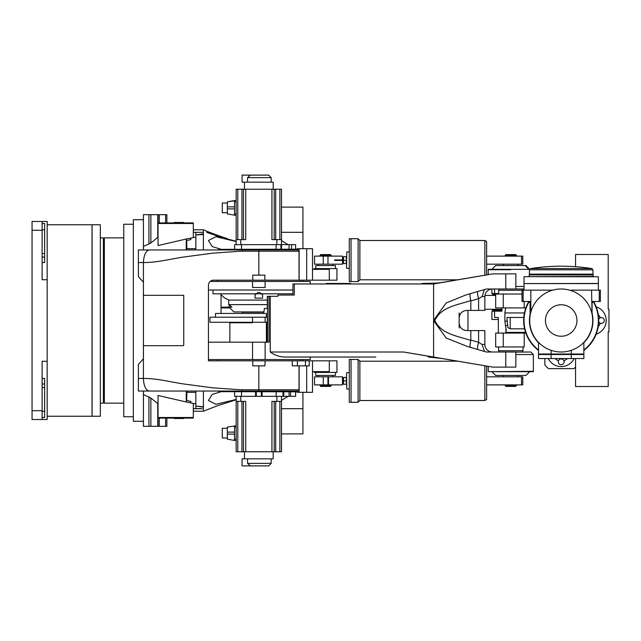<?xml version="1.0" encoding="UTF-8"?>
<svg xmlns="http://www.w3.org/2000/svg" width="641" height="641" viewBox="0 0 641 641"><rect width="100%" height="100%" fill="white"/><g stroke="black" fill="none" stroke-linecap="round" stroke-linejoin="round"><path stroke-width="0.96" d="M47.17 224.751L92.024 224.751L92.024 416.249L47.17 416.249M42.13 221.474L47.17 221.474L47.17 279.732L42.13 279.732L42.13 221.474L32.05 221.474L32.05 419.526L42.13 419.526L42.13 361.268L47.17 361.268L47.17 419.526L42.13 419.526M47.17 279.732L47.17 361.268M42.13 223.493L44.646 223.493L44.646 262.53L42.13 262.53M44.646 417.507L42.13 417.507L44.646 417.507L44.646 411.21L42.13 411.21M42.13 378.47L44.646 378.47L44.646 411.21M103.361 240.247L103.353 400.753M100.333 403.149L103.353 403.149L103.353 237.851L100.333 237.851M100.333 416.249L100.333 224.751L92.072 224.751L92.072 416.249L100.333 416.249M292.272 360.819L297.384 360.819L297.384 365.859L292.272 365.859L292.272 360.819L208.437 360.819L208.437 285.221C208.758 282.136 210.44 280.454 213.469 280.181L264.877 280.181L264.877 275.141L252.778 275.141L252.778 280.181L258.828 280.181M297.384 360.819L336.942 360.819L336.942 372.405L314.266 372.405L314.266 371.652M209.623 360.819L208.437 360.819M265.126 361.067L264.877 365.859L252.778 365.859L252.778 360.819L264.877 360.819M203.317 232.314L193.318 232.306M193.318 237.346L195.834 237.346M186.259 239.005L158.039 245.543L158.039 223.493L193.318 223.493L193.318 237.595L186.259 239.005L186.259 249.95L203.397 249.95L203.397 249.02L203.397 249.95L223.276 249.95L212.179 246.585L208.437 240.503L215.929 236.705L236.152 241.537M203.397 240.215L203.397 245.743M203.397 234.446L195.834 234.967L203.397 233.837M203.397 232.314L202.244 232.306M186.916 249.95L186.643 240.463L190.794 239.662L190.794 238.083M195.834 248.684L186.259 248.684M195.834 392.316L186.259 392.316M203.397 404.487L203.397 403.878M203.397 400.465L203.397 393.47M203.397 393.286L203.397 411.21L193.318 411.21M186.916 391.05L186.643 400.537L190.794 401.338L190.794 402.917M203.397 407.163L195.834 406.033L195.834 408.637L202.244 408.694L193.318 408.694M195.834 408.565L201.522 408.67M195.834 391.05L195.834 406.033L203.397 406.827M193.318 403.654L195.834 403.654M240.303 251.208L212.524 253.195L182.845 257.145C165.626 259.974 157.061 262.49 143.424 262.546L138.384 262.546L138.384 249.95L298.153 249.95L299.035 251.208L299.035 280.181L336.942 280.181L336.942 268.595L314.266 268.595L314.266 269.348M299.035 280.181L264.877 280.181M186.259 401.995L158.039 395.457L158.039 417.507L193.318 417.507L193.318 403.405L186.259 401.995L186.259 391.05L203.397 391.05L203.397 392.933M203.397 391.05L223.276 391.05L212.179 394.415L208.437 400.497L215.929 404.295L236.152 399.463M223.276 391.05L230.031 391.05M143.424 394.536L150.875 398.029L158.039 403.83M148.928 396.827L148.928 426.329L143.424 426.329L143.424 391.05M143.424 421.289L133.344 421.289L133.344 219.711L143.424 219.711M138.384 391.05L138.384 378.454L143.424 378.454C157.061 378.51 165.626 381.026 182.845 383.855L212.524 387.805L240.535 389.776L258.828 389.792L258.828 391.05L298.153 391.05L138.384 391.05L138.384 364.433L143.424 358.8L143.424 295.805L143.929 295.301L143.424 295.301L143.424 282.2L138.384 276.567L138.384 249.95M143.424 249.95L143.424 214.671L166.86 214.671L166.86 222.908M149.313 391.05C145.739 390.305 143.776 386.106 143.424 378.454L143.424 358.8M298.153 249.95L258.828 249.95L258.828 251.208L242.226 251.208L242.226 249.95M230.031 249.95L223.276 249.95M143.424 282.2L143.424 262.546C143.824 254.99 145.787 250.791 149.313 249.95M193.318 229.79L203.397 229.79L203.397 249.02M143.424 246.465L150.875 242.971L158.039 237.17M297.272 391.05L297.272 392.316L299.147 392.316L299.147 365.859M299.035 365.859L299.035 389.792L298.153 391.05M299.147 392.316L306.702 392.316L306.702 365.859M297.272 249.95L297.272 248.684L312.504 248.684L312.504 280.181M312.504 371.652L329.306 371.652L329.306 360.819M306.702 392.316L312.504 392.316L312.504 360.819M299.147 248.684L299.147 280.181M306.702 248.684L306.702 280.181M312.504 269.348L329.306 269.348L329.306 280.181M133.344 224.246L123.769 224.246L123.769 416.754L133.344 416.754M123.769 237.851L104.371 237.851L104.371 403.149L123.769 403.149M143.424 295.301L143.424 295.805M183.743 295.301L183.238 295.301L183.743 295.805L183.743 295.301M183.238 345.699L183.743 345.195L183.238 345.699L143.424 345.699M193.318 223.493L193.318 222.908L158.039 222.908L158.039 214.671M166.86 418.092L166.86 426.329L166.86 418.092M158.039 417.507L158.039 426.329L166.86 426.329M148.928 426.329L158.039 426.329M297.384 365.859L309.226 365.859L309.226 360.819M195.834 232.435L195.834 249.95M240.535 251.208L242.226 251.208M173.919 222.908A0.505 0.505 0 0 1 174.416 222.483L183.486 222.483A0.505 0.505 0 0 1 183.983 222.908M158.039 418.092L158.543 417.507L192.813 417.507L193.318 418.092L193.318 417.507M158.543 418.092L192.813 418.092M173.919 418.092A0.505 0.505 0 0 0 174.416 418.517L183.486 418.517A0.505 0.505 0 0 0 183.983 418.092M183.743 295.805L183.743 345.195M143.929 345.699L143.424 345.195M143.929 295.301L183.238 295.301M295.621 391.811L295.621 396.346L256.312 396.346L256.312 391.811M218.509 391.643L297.272 391.811M256.312 396.346L234.638 396.346L234.638 391.811M241.537 396.346L241.537 391.811M283.018 396.346L283.018 391.811M276.119 396.346L276.119 391.811M261.352 396.346L261.352 391.811M234.638 249.189L234.638 244.654L295.621 244.654L295.621 249.189M297.272 249.189L218.509 249.357M241.537 244.654L241.537 249.189M276.119 244.654L276.119 249.189M227.331 212.716L222.291 212.716L222.291 203.013L227.331 203.013M258.828 175.113L268.659 175.113L271.175 177.629L247.554 177.629L250.391 175.113L258.828 175.113L249.95 175.137M250.391 175.113L242.074 175.113L242.074 182.164L273.194 182.164L273.194 189.223M227.331 208.878L234.51 208.878L234.51 215.176L227.331 213.91L227.331 201.827L236.152 200.561M234.51 208.878L234.51 200.561L227.331 201.827M271.928 189.223L271.928 239.614L281.503 239.614L281.503 189.223L236.152 189.223L236.152 244.654M245.727 189.223L245.727 239.614L236.152 239.614M240.792 239.614L240.792 244.654M276.864 239.614L276.864 244.654M281.503 239.614L281.503 244.654M237.787 189.223L237.787 239.614M241.945 189.223L241.945 239.614M243.46 189.223L243.46 239.614M274.196 189.223L274.196 239.614M275.71 189.223L275.71 239.614M279.869 189.223L279.869 239.614M247.554 177.629L247.554 182.164M249.357 175.273L248.876 175.49M234.51 215.176L236.152 215.176M227.331 437.987L222.291 437.987L222.291 428.284L227.331 428.284M250.391 465.887L247.554 463.371L271.175 463.371L268.659 465.887L242.074 465.887L242.074 458.836L273.194 458.836L273.194 451.777M249.357 465.719L249.862 465.847M247.554 463.371L247.554 458.836M227.331 434.141L234.51 434.141L234.51 440.439L227.331 439.173L227.331 427.09L236.152 425.824M271.928 451.777L271.928 401.386L281.503 401.386L281.503 451.777L236.152 451.777L236.152 396.346M236.152 401.386L245.727 401.386L245.727 451.777M281.503 401.386L281.503 396.346M276.864 401.386L276.864 396.346M240.792 401.386L240.792 396.346M274.196 451.777L274.196 401.386M243.46 451.777L243.46 401.386M241.945 451.777L241.945 401.386M237.787 451.777L237.787 401.386M279.869 451.777L279.869 401.386M275.71 451.777L275.71 401.386M234.51 440.439L236.152 440.439M234.51 434.141L234.51 425.824M158.543 222.908L158.543 223.493L192.813 223.493L192.813 222.908M158.039 223.493L158.039 222.908M315.773 268.595L315.773 265.566L335.427 265.566L335.427 268.595M320.564 255.871L330.644 255.871M320.564 255.366L320.564 254.605L330.644 254.605L330.644 255.366M318.297 264.18L318.297 265.566M332.911 264.18L332.911 265.566M331.237 255.807L319.963 255.807L319.963 255.366L331.237 255.366L331.237 255.807M335.427 372.405L335.427 375.434L315.773 375.434L315.773 372.405M330.644 385.129L320.564 385.129M330.644 385.634L330.644 386.395L320.564 386.395L320.564 385.634M332.911 376.82L332.911 375.434M318.297 376.82L318.297 375.434M331.237 385.634L319.963 385.634L319.963 385.193L331.237 385.193L331.237 385.634M242.45 313.441L242.45 312.183L263.836 312.183M421.986 283.963L421.986 283.458L435.888 283.458M326.229 283.963L326.229 283.458L350.675 283.458L350.675 283.963M292.945 295.052L292.945 283.963L433.58 283.963L492.785 273.883L515.845 273.883L515.845 289.003L505.765 289.003L505.765 273.883M266.352 317.223L266.352 313.441L215.488 313.441L215.488 317.223M533.36 371.275L488.25 371.676L533.36 371.676L533.36 354.513L515.845 354.513M510.805 269.725L488.25 269.725L510.805 269.725M310.228 357.037L310.228 359.553L252.53 359.553L252.53 342.174L208.437 342.174M252.53 359.553L208.437 359.553M375.826 357.037L285.79 357.037C280.269 357.157 275.085 355.475 270.238 351.997L403.51 351.997L433.58 357.037L433.58 283.963M294.307 283.963L294.307 295.052L277.849 295.052L277.849 296.31L270.238 296.31L270.238 351.997M270.238 296.31L269.028 296.31L269.028 342.174L265.126 342.174L265.126 359.553M263.643 313.441L264.429 308.409L267.321 308.409L267.321 296.31L269.028 296.31M267.321 322.263L267.321 317.223L265.126 317.223L265.126 322.263L267.321 322.263L267.321 342.174L266.392 342.174L266.392 322.263M492.408 289.003L486.295 289.003L492.408 289.003A7.556 7.556 0 0 0 484.852 296.559L484.852 310.42L470.847 310.42L470.79 300.509C457.962 305.108 441.609 306.334 434.822 320.5C441.521 334.586 457.97 335.924 470.79 340.491L470.847 330.58L484.852 330.58L484.852 344.441A7.556 7.556 0 0 0 492.408 351.997L486.295 351.997L467.457 346.509L446.152 338.007L433.997 321.197A2.54 2.5 -90 0 1 433.997 319.803L446.144 302.993L465.582 295.068L486.295 289.003L505.765 289.003M486.295 351.997L515.845 351.997L515.845 367.117L492.785 367.117L433.58 357.037M265.126 322.263L209.944 322.263L209.944 317.223L265.126 317.223M252.53 342.174L265.126 342.174M515.845 352.117L530.836 351.997L533.36 354.513M470.847 310.42L466.712 310.42C462.153 310.901 459.629 313.425 459.148 317.984L459.148 323.016C459.629 327.575 462.153 330.099 466.712 330.58L470.847 330.58M428.364 357.037L440.303 358.295M523.28 289.003L515.845 289.003M436.986 283.058L440.303 282.705M432.931 283.963L492.785 273.883M492.785 367.117L403.51 351.997M459.148 328.056L459.148 323.016M459.148 317.984L459.148 312.944M467.922 330.58L466.712 330.58M467.97 310.42L467.97 330.58M470.847 340.059L478.603 342.326L482.08 344.441L484.42 351.452M484.42 289.548L482.08 296.559L478.603 298.674L470.847 300.941M470.79 340.491C469.765 344.706 469.797 347.053 470.863 347.55M433.997 319.803A7.556 1.707 -144.9 0 0 434.822 320.5A7.556 1.707 -35.1 0 0 433.997 321.197M478.603 330.58L478.603 342.326A7.556 1.258 -73.8 0 0 477.689 349.505M470.863 293.45C469.797 293.947 469.765 296.294 470.79 300.509M477.689 291.495A7.556 1.258 -106.2 0 0 478.603 298.674L478.603 310.42M229.855 342.174L229.855 322.768L252.53 322.768L252.53 317.223M505.765 367.117L505.765 351.997M438.252 283.058L422.235 283.458M350.419 283.458L326.485 283.458M529.706 371.676L525.924 375.458L529.706 371.676M495.685 375.458L491.903 371.676L495.685 375.458L525.924 375.458M488.25 371.676L533.36 371.676M529.602 269.22L525.924 265.542L525.163 265.542L528.745 269.324L525.163 265.542L495.685 265.542L491.903 269.324M529.554 269.324L488.25 269.324L488.25 274.54M505.765 385.634L505.765 386.395L515.845 386.395L515.845 385.634M505.765 385.129L515.845 385.129M515.845 255.366L515.845 254.605L505.765 254.605L505.765 255.366M515.845 255.871L505.765 255.871M505.164 255.366L516.446 255.366L516.446 255.807L505.164 255.807L505.164 255.366M516.446 385.634L505.164 385.634L505.164 385.193L516.446 385.193L516.446 385.634M229.101 307.151L221.033 307.151L221.033 294.548M263.876 311.935L233.885 311.935L229.093 307.143M267.321 304.627L229.141 304.627L231.898 307.143L229.141 307.143L229.141 304.627L228.669 304.627L229.141 304.627M267.321 300.092L228.669 300.092L228.669 304.627M208.437 290.012L292.945 290.012M210.136 281.447L252.53 281.447L252.53 287.488L265.126 287.488L265.126 281.447L310.228 281.447L310.228 283.963M229.141 307.143L221.033 307.143L221.033 313.441M212.972 290.012L212.972 293.794L292.945 293.794M261.504 293.802A1.258 1.258 0 0 0 261.352 293.794L262.61 295.052L262.61 298.113L255.046 298.113L255.046 295.052L256.312 293.794A1.258 1.258 0 0 0 255.046 295.052M228.669 300.092L224.078 297.592L220.28 293.794M265.126 281.447L252.53 281.447M262.538 294.628A1.258 1.258 0 0 1 262.61 295.052M256.857 293.257A3.021 3.021 0 0 1 259.541 292.616M259.885 292.721A3.021 3.021 0 0 1 260.518 293.049M260.807 293.266A3.021 3.021 0 0 1 261.288 293.794M281.503 240.647L288.146 244.654M281.503 232.306L302.929 232.306L302.929 207.107L281.503 207.107M302.929 281.447L302.929 280.181M302.929 248.684L302.929 232.306M281.503 433.893L302.929 433.893L302.929 392.316M281.503 408.694L302.929 408.694M302.929 360.819L302.929 359.553M288.146 396.346L281.503 400.353M229.855 322.768L229.855 322.263M501.951 310.172L492.536 310.172L492.536 309.291M495.685 294.548L492.536 294.548L492.536 295.429M501.951 309.291L484.852 309.291M495.685 295.429L484.941 295.429M499.764 310.172L501.951 310.244M498.209 311.173L501.951 311.173L498.209 311.173M561.204 364.721A2.901 2.901 0 0 0 564.096 361.82A2.901 2.901 0 0 0 561.204 358.928A2.901 2.901 0 0 0 558.303 361.82A2.901 2.901 0 0 0 561.204 364.721M598.726 321.646A2.901 2.901 0 0 0 604.287 320.5A2.901 2.901 0 0 0 598.726 319.354M525.115 333.096L495.685 333.096L495.685 346.957L503.249 346.957L498.586 346.957L498.586 350.739L523.024 350.739L523.024 346.957M498.586 294.043L498.586 290.261L522.014 290.261M555.162 358.672A8.822 8.822 0 0 0 558.543 360.659M563.856 360.659A8.822 8.822 0 0 0 567.245 358.672M596.162 334.193A14.366 14.366 0 0 0 596.162 306.807M544.826 358.551L544.826 364.849A20.664 20.664 0 0 0 548.608 368.631L573.799 368.631A20.664 20.664 0 0 0 575.562 367.101M575.562 358.551L575.562 386.515L608.197 386.515L608.197 331.838L608.95 331.838L608.95 309.162L608.197 309.162L608.197 307.904M510.22 328.825L510.22 317.479L506.927 317.479L507.856 327.551L510.348 328.833L524.594 328.833M506.927 317.479L523.777 317.479M505.677 307.904L504.884 312.944L504.884 321.141L506.238 330.355L505.525 333.096M524.21 301.478L524.21 307.904L495.685 307.904L495.685 294.043L522.014 294.043M525.115 307.904L524.21 307.904M548.351 358.672A14.366 14.366 0 0 0 574.048 358.672M598.261 326.525A8.822 8.822 0 0 0 600.224 323.152M524.21 346.957L503.249 346.957L524.21 346.957L524.21 333.096M494.564 317.479L498.329 317.479L494.564 317.479L494.564 311.173L491.903 311.173L491.903 319.49L498.329 319.49M494.564 311.173L501.951 311.173L501.951 307.904M498.329 317.479L498.329 333.096M494.564 289.003L494.564 293.538L498.586 293.538M491.903 289.019L491.903 293.538L494.564 293.538M575.562 266.72L575.562 254.485L608.197 254.485L608.197 309.162M600.224 317.848A8.822 8.822 0 0 0 598.261 314.475M608.197 333.096L608.197 331.838M528.833 301.478A37.547 37.547 0 0 0 538.52 350.419M583.879 350.419A37.547 37.547 0 0 0 593.566 301.478M547.342 358.551L575.057 358.551M583.863 342.735A31.746 31.746 0 0 0 592.068 313.072M583.879 349.946A37.17 37.17 0 0 0 593.125 301.478M529.274 301.478A37.17 37.17 0 0 0 538.52 349.946M530.331 313.064A31.746 31.746 0 0 0 538.536 342.735M530.836 302.736L530.083 302.736L530.083 313.064L530.596 313.064M592.068 313.064L592.068 302.736M530.836 302.231L529.578 302.231L529.578 301.478M598.365 290.141L598.365 283.586L524.034 283.586L524.034 290.141M592.821 301.478L592.821 302.231L592.068 302.231M524.162 283.586L598.365 283.458L598.365 276.784L524.162 276.656L598.365 276.784M528.945 276.656L593.205 276.407L593.205 274.893L529.202 274.893L529.45 274.14L592.949 274.14L592.949 269.821L591.883 268.571A199.327 199.327 0 0 0 530.516 268.571L591.883 268.571M529.202 276.407L529.202 274.893M592.068 301.478L600.385 301.478L600.385 290.141L576.571 290.141M530.836 301.478L522.014 301.478L522.014 290.141L552.822 290.141L530.836 290.141L530.836 312.127M571.283 290.141L591.563 290.141L592.068 314.234M538.536 342.374L538.52 354.016L551.124 354.016L538.52 354.016L538.52 354.513L551.124 354.513L538.52 354.513L538.52 358.551L551.124 358.551L551.124 354.513L571.283 354.513L551.124 354.513L551.124 354.016L571.283 354.016L551.124 354.016L551.124 350.339M583.863 342.374L583.879 354.016L571.283 354.016L583.879 354.016L583.879 354.513L571.283 354.513L583.879 354.513L583.879 358.551L551.124 358.551M561.204 304.755A15.745 15.745 0 0 0 545.451 320.5A15.745 15.745 0 0 0 561.204 336.245A15.745 15.745 0 0 0 576.948 320.5A15.745 15.745 0 0 0 561.204 304.755M561.204 351.997A31.497 31.497 0 0 0 592.701 320.5A31.497 31.497 0 0 0 561.204 289.003A31.497 31.497 0 0 0 529.706 320.5A31.497 31.497 0 0 0 561.204 351.997M457.345 361.195L359.873 361.195L359.873 400.505L358.111 402.268L358.111 359.433L351.052 359.433L351.052 402.268L351.052 359.433L349.289 359.433L349.289 402.268L358.111 402.268M486.615 366.179L486.615 399.487L484.852 400.505L484.852 365.875M486.615 384.88L522.776 384.88L522.776 376.82L521.518 376.82L521.518 384.88M486.615 376.82L521.518 376.82M518.489 384.88L503.121 384.88M346.517 372.91L346.765 389.039L346.517 372.91M343.239 383.494L342.735 383.246L342.735 378.454L343.239 378.206M349.289 389.039L346.765 389.039M349.289 372.661L346.765 372.661M346.517 383.871L346.268 377.445L343.496 377.445L343.472 384.231L346.268 384.247M343.496 384.207L346.268 384.207M343.472 384.231L343.496 377.445M346.517 380.97L343.239 380.97M314.515 384.88L314.515 376.82L323.248 376.82L323.248 384.88L314.515 384.88M327.952 376.82L327.952 384.88L342.486 384.88L342.486 376.82L323.248 376.82M327.952 384.88L323.248 384.88M333.288 384.88L317.92 384.88M484.852 275.125L484.852 240.495L359.873 240.495L359.873 279.805L358.111 281.567L358.111 238.732L351.052 238.732L351.052 281.567L351.052 238.732L349.289 238.732L349.289 281.567L358.111 281.567M484.852 240.495L486.615 241.513L486.615 274.821M521.518 256.12L521.518 264.18L522.776 264.18L522.776 256.12L486.615 256.12M521.518 264.18L486.615 264.18M503.121 256.12L518.489 256.12M346.517 268.09L346.765 251.961L346.517 268.09M342.486 262.794L342.991 262.546L342.991 257.754L342.486 257.506M349.289 251.961L346.765 251.961M349.289 268.339L346.765 268.339M342.486 260.406L342.486 259.901L334.658 259.901L334.658 260.406L342.486 260.406L342.486 264.18L327.984 264.18L327.984 256.12L342.486 256.12L342.486 259.901M343.496 263.515L346.268 263.515L346.268 260.278L343.496 260.278L343.472 263.531L346.268 263.555M343.239 260.278L343.496 256.753L343.472 263.531M346.517 260.278L346.268 256.753L343.496 256.753M337.182 260.406L337.182 259.901M323.248 264.18L314.515 264.18L314.515 256.12L323.248 256.12L323.248 264.18L327.984 264.18M323.248 256.12L327.984 256.12M317.92 256.12L333.288 256.12M42.13 410.705L32.05 410.705M42.13 230.295L32.05 230.295M44.646 257.033L42.13 257.033M44.646 253.475L42.13 253.475M44.646 229.79L42.13 229.79M44.646 383.967L42.13 383.967M44.646 387.525L42.13 387.525M258.828 365.859L258.828 389.792L299.035 389.792M236.152 241.216L224.815 238.38L224.815 237.875M206.618 232.306L222.387 237.755L206.618 232.306M258.828 275.141L258.828 251.208L299.035 251.208M159.297 222.908L159.297 214.671M165.594 222.908L165.594 214.671M148.928 244.173L148.928 214.671M150.875 242.971L150.875 214.671M157.75 237.523L157.75 214.671M165.594 418.092L165.594 426.329M159.297 418.092L159.297 426.329M157.75 403.477L157.75 426.329M150.875 398.029L150.875 426.329M242.226 389.792L242.226 391.05M305.445 365.859L305.445 360.819M255.551 396.346L255.551 391.811M289.067 396.346L289.067 391.811M283.771 396.346L283.771 391.811M262.105 396.346L262.105 391.811M280.918 244.654L280.918 249.189M281.479 244.654L281.479 249.189M289.067 244.654L289.067 249.189M234.51 213.918L236.152 213.918M234.51 201.819L236.152 201.819M227.331 206.859L234.51 206.859M234.51 439.181L236.152 439.181M234.51 427.082L236.152 427.082M227.331 432.122L234.51 432.122M515.845 286.487L524.034 286.487M267.529 342.174L267.529 296.31M482.08 344.441L484.852 344.441M484.852 296.559L482.08 296.559M229.887 307.936L221.033 307.936M524.426 312.944L504.884 312.944M506.927 321.141L504.884 321.141M503.249 294.043L503.249 307.904M505.933 328.016L505.933 332.655M503.249 333.096L503.249 346.957M525.588 332.383L506.013 332.383M507.311 325.46L505.268 325.46M529.45 274.14L529.45 269.821L592.949 269.821M599.247 301.478L599.247 290.141M523.16 301.478L523.16 290.141M571.283 350.339L571.283 358.551M342.991 383.246L342.991 378.454M328.472 384.88L328.472 376.82M342.735 262.546L342.735 257.754M103.361 398.614L104.371 398.614M103.361 242.386L104.371 242.386M236.152 399.784L217.892 405.577L203.397 411.21M203.397 229.79C204.519 230.135 207.708 231.986 224.815 237.795L227.331 238.604M217.571 359.553L217.571 360.819M300.092 359.553L300.092 360.819M217.571 281.447L217.571 280.181M300.092 281.447L300.092 280.181M290.581 396.346L290.581 391.811M291.583 244.654L291.583 249.189M271.175 177.629L271.175 182.164M244.469 182.164L244.469 189.223M271.175 463.371L271.175 458.836M244.469 458.836L244.469 451.777M488.25 371.275L488.25 366.46M522.647 351.997L522.647 350.739M498.962 351.997L498.962 350.739M522.647 289.003L522.647 290.141M498.962 289.003L498.962 290.261M518.112 264.18L518.112 265.542M503.497 264.18L503.497 265.542M503.497 376.82L503.497 375.458M518.112 376.82L518.112 375.458M501.607 310.244L501.607 311.173M593.205 274.893L592.949 274.14M529.45 269.821L530.516 268.571M524.034 283.458L524.034 276.784M359.873 361.195L358.111 359.433M484.852 400.505L359.873 400.505M457.345 279.805L359.873 279.805M359.873 240.495L358.111 238.732"/></g></svg>
